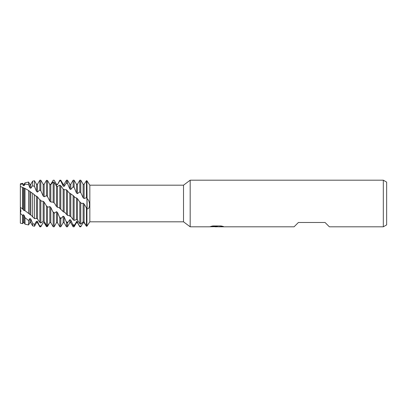 <?xml version="1.0" encoding="UTF-8"?>
<svg xmlns="http://www.w3.org/2000/svg" width="407" height="407" viewBox="0 0 407 407"><rect width="100%" height="100%" fill="white"/><g stroke="black" fill="none" stroke-linecap="round" stroke-linejoin="round"><path stroke-width="0.61" d="M20.955 210.795L20.35 213.36L20.35 183.852L22.66 183.343L23.194 185.363L24.166 185.633L25 184.122L28.566 184.564L28.566 182.046L25 182.829L25 184.122M20.35 223.148L20.35 207.326L20.35 213.36L22.66 215.573L22.66 223.657L20.35 223.148L20.35 213.36M210.745 226.419L217.328 226.45L209.351 226.811L190.181 226.811L183.521 221.815L89.835 221.815L89.835 185.185L183.521 185.185L190.181 180.189L383.318 180.189L386.65 182.112L386.65 224.888L383.318 226.811L329.375 226.811L325.045 222.481L298.407 222.481L294.078 226.811L218.712 226.811L223.306 226.465M183.521 221.815L183.521 185.185M190.181 226.811L190.181 180.189M216.794 226.775L214.881 226.775M216.488 226.811L215.496 226.811M383.318 226.811L383.318 180.189M217.328 226.45L210.617 226.45L212.805 225.961L221.077 225.961L223.479 226.511L218.63 226.801M89.835 221.815L89.484 222.42M89.586 184.834L89.835 185.185M87.23 181.298A10.913 7.718 -90 0 0 87.327 181.339C90.278 185.968 90.206 185.882 87.113 181.084L87.327 181.339C90.278 185.968 90.206 185.882 87.113 181.084M49.323 183.73L49.832 184.417L50.804 184.335L53.164 180.235L54.136 180.194L56.497 184.513L57.463 184.651L59.824 180.189L59.824 180.728L60.796 180.947L63.156 186.07L64.128 186.416L64.128 184.274L66.483 180.189L66.483 182.967L67.455 183.43L69.816 188.97L70.787 189.489L70.787 184.274L73.143 180.189L73.143 186.782L74.176 187.566L76.475 192.979L77.447 193.64L77.447 184.274L79.803 180.189L79.803 191.885L80.83 192.801L83.135 197.787L84.107 198.509L86.289 197.766L87.327 198.779C90.776 202.086 89.703 209.926 87.113 208.76L86.95 180.774L86.462 180.677L84.107 184.285L83.135 184.279L81.568 181.558M53.164 181.904L53.164 202.025L54.665 203.5L56.497 206.512L57.463 207.28L59.046 207.555L63.156 211.609L64.993 212.576L67.455 215.354L69.414 215.751L71.027 216.768L73.143 219.744L74.115 220.411L76.475 219.587L77.447 220.004L79.803 223.713L80.774 224.165L83.135 221.856L84.107 222.064L86.462 226.119L86.95 226.226L86.95 208.689L84.107 203.993L83.135 203.195L81.751 203.5L81.186 203.129L79.289 201.348L77.447 198.662L76.475 197.914L75.153 197.619L73.143 195.497L69.175 192.852L66.483 189.794L64.281 189.667L63.1 189.011L60.796 185.74L59.824 185.144L57.463 186.467L56.497 186.121L54.136 182.28L53.164 181.904L50.804 184.676L49.832 184.534L47.477 180.449L46.505 180.326L44.144 184.274L44.144 196.759L46.505 195.696L47.543 196.683L49.832 201.185L50.804 201.964L53.332 202.187M86.304 225.804L86.462 226.323L87.327 225.661C90.278 221.032 90.206 221.118 87.113 225.916M209.473 226.775L216.814 226.658M216.473 226.775L218.63 226.775M22.66 184.086L20.35 184.229L20.35 186.503L20.35 183.852M86.121 225.804L84.107 222.715L83.135 222.721L80.774 226.796L79.803 226.811L77.447 222.105L76.475 221.896L74.115 225.697L73.143 225.392L73.143 226.811L74.115 226.811L74.115 225.697M81.568 225.442L80.774 226.811L79.803 226.75M22.66 208.918L23.194 209.87L24.166 210.597L25 210.689L31.278 215.405L34.478 218.615L34.478 194.724L28.566 190.481L25 188.446L20.35 186.503L20.35 207.326L22.66 208.918L22.66 187.362M34.478 218.615L36.513 218.483L36.513 196.138L35.44 195.853L34.478 194.724M28.566 184.564L29.853 187.805L30.825 188.268L30.825 184.274L32.631 181.151L34.478 180.744L34.478 186.492L36.513 191.458L37.485 192.073L39.779 189.972L40.817 190.746L40.817 180.189L39.845 180.189L39.845 189.967M32.631 181.151L32.631 185.719L34.478 186.492M49.323 223.27L47.477 226.551L46.505 226.674L44.144 222.67L43.173 222.598L40.817 226.811L39.845 226.475L37.485 221.54L36.513 221.26L36.513 222.726L34.478 226.256L32.631 225.849L32.631 223.382L30.825 219.027L29.853 218.554L28.566 220.553L25 217.664L25 224.171L28.566 224.954L28.566 220.553M34.478 226.256L34.478 224.496L32.631 223.382M36.513 218.483L37.485 218.961L37.485 196.866L36.513 196.138M30.825 215.232L30.825 192.165M32.631 193.294L32.631 217.038M29.853 214.601L29.853 191.544M37.485 218.961L39.845 222.476L40.817 223.011L40.817 200.483L38.991 198.896L37.485 196.866M39.845 199.547L39.845 222.476M28.566 213.583L28.566 190.481M40.817 226.811L39.845 226.811L39.845 226.475M24.166 210.597L24.166 188.339M25 188.446L25 210.689M40.817 223.011L43.173 221.215L43.173 201.297L41.372 201.068L40.817 200.483M23.194 209.87L23.194 187.871M43.173 221.215L44.144 221.505L44.144 202.076L43.173 201.297M44.144 221.505L46.505 225.463L47.477 225.763L49.832 222.583L50.804 222.665L53.164 226.765L54.136 226.806L56.497 222.726L56.497 211.716L54.136 213.141L52.757 211.62L50.804 207.392L49.832 206.624L47.878 207.178L46.505 206.008L46.505 225.463M46.505 206.008L44.144 202.076M56.497 206.512L56.497 186.121M57.463 207.28L57.463 186.467M59.824 185.144L59.824 208.47M73.143 225.392L70.787 220.06L69.816 219.653L69.816 222.726L67.455 226.811L67.455 222.894L66.483 222.354L64.128 216.743L63.156 216.168L63.156 222.726L60.796 226.811L59.824 226.811L59.824 217.867L57.463 212.413L56.497 211.716M60.796 226.811L60.796 218.6L59.824 217.867M59.824 180.189L60.796 180.189L60.796 180.947M60.796 209.391L60.796 185.74M63.156 211.609L63.156 189.041M64.128 212.312L64.128 189.565M66.483 189.794L66.483 214.53M67.455 226.811L66.483 226.811L66.483 222.354M66.483 180.189L67.455 180.189L67.455 183.43M67.455 215.354L67.455 190.568M69.816 216.086L69.816 193.076M70.787 216.666L70.787 193.737M73.143 195.497L73.143 219.744M73.143 180.189L74.115 180.189L74.115 187.454M74.115 220.411L74.115 196.388M76.475 219.587L76.475 197.914M77.447 220.004L77.447 198.662M79.803 201.816L79.803 223.713M79.803 180.189L80.774 180.189L80.774 192.72M83.135 221.856L83.135 203.195L83.506 203.5M80.774 224.165L80.774 202.757M84.107 222.715L84.107 203.993M69.816 219.653L67.455 222.894M63.156 216.168L60.796 218.6M30.825 188.268L32.631 185.719M40.817 190.746L43.173 196.037L44.144 196.759M83.135 222.726L83.506 222.726L82.774 223.351M83.506 184.274L83.135 184.279L83.506 184.274M43.173 222.598L40.817 226.613M36.513 221.26L34.478 224.496M25 217.664L24.166 215.318L23.194 214.693L22.66 215.573M20.874 211.574L20.35 207.326M86.95 180.774L86.95 226.226M57.463 184.651L59.824 180.728M64.128 186.416L66.483 182.967M70.787 189.489L73.143 186.782M77.447 193.64L79.803 191.885M86.462 180.677L86.462 197.858M86.462 208.242L86.462 226.119M84.107 198.509L84.107 184.285M83.135 197.787L83.135 184.274L82.774 183.649M76.475 192.979L76.475 184.274L77.447 184.274M76.475 221.235L76.475 222.726L77.447 222.726L77.447 221.235M69.816 222.726L70.787 222.726L70.787 220.06M69.816 188.97L69.816 184.274L70.787 184.274M63.156 222.726L64.128 222.726L64.128 216.743M63.156 186.07L63.156 184.274L64.128 184.274M56.497 222.726L57.463 222.726L57.463 212.413M56.497 185.765L56.497 184.274L57.463 184.274M54.136 202.971L54.136 182.28M54.136 226.806L54.136 213.141M53.164 212.276L53.164 226.765M50.804 201.964L50.804 184.676M50.804 222.665L50.804 207.392M49.832 201.185L49.832 184.534M49.832 222.583L49.832 206.624M47.477 196.591L47.477 180.449M47.477 225.763L47.477 206.944M46.505 180.326L46.505 195.696M43.173 222.726L44.144 222.67M22.66 223.657L23.194 222.726L23.194 214.693M23.194 185.765L23.194 184.274L22.66 183.343M43.173 196.037L43.173 184.274L44.144 184.274M23.194 222.726L24.166 222.726L24.166 215.318M24.166 185.633L24.166 184.274L25 182.829M28.566 224.954L29.853 222.726L29.853 218.554M29.853 187.805L29.853 184.274L28.566 182.046M37.485 221.235L37.485 222.726L39.845 226.811M37.485 192.073L37.485 184.274L39.845 180.189M29.853 222.726L30.825 222.726L30.825 219.027M36.513 191.458L36.513 184.274L37.485 184.274M86.289 197.766L87.327 198.779M86.121 207.789L87.113 208.76M74.522 225.132L72.741 224.588M67.857 222.502L66.082 221.54M61.198 218.406L59.422 217.104M54.538 213.166L52.757 211.62M47.878 207.178L46.098 205.515M40.878 190.852L39.779 189.972M47.543 196.683L46.439 195.67M81.186 226.094L79.416 226.048M47.878 225.809L46.098 226.022M41.219 225.961L39.443 225.712M34.559 224.389L33.812 224.104M54.197 180.306L53.103 180.352M60.857 181.064L59.763 180.82M67.521 183.552L66.422 183.033M74.176 187.566L73.082 186.813M80.83 192.801L79.736 191.885M81.186 203.129L80.255 202.254M81.751 181.883L80.774 180.189M76.475 184.274L74.115 180.189M76.475 222.726L74.115 226.811M70.787 222.726L73.143 226.811M69.816 184.274L67.455 180.189M64.128 222.726L66.483 226.811M63.156 184.274L60.796 180.189M57.463 222.726L59.824 226.811M56.497 184.274L54.665 181.11M44.144 222.726L44.775 223.809M23.194 184.274L24.166 184.274M43.173 184.274L40.817 180.189M24.166 222.726L25 224.171M29.853 184.274L30.825 184.274M30.825 222.726L32.631 225.849M36.513 222.726L37.485 222.726M36.513 184.274L34.478 180.744M77.447 222.726L79.803 226.811"/></g></svg>
